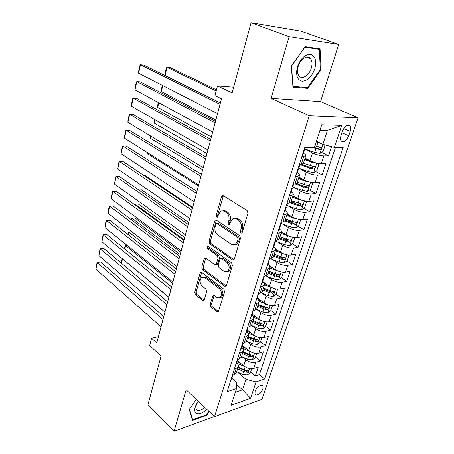 <?xml version="1.0" encoding="UTF-8"?>
<svg xmlns="http://www.w3.org/2000/svg" width="454" height="454" viewBox="0 0 454 454"><rect width="100%" height="100%" fill="white"/><g stroke="black" fill="none" stroke-linecap="round" stroke-linejoin="round"><path stroke-width="0.68" d="M240.932 233.05L241.755 233.095L242.243 232.42L247.946 213.238L247.118 210.56L223.266 195.697L222.227 195.646L221.49 196.678L216.263 215.355L216.802 217.148L217.534 217.194L218.697 214.112L220.962 210.934L224.355 211.127L226.285 212.37C228.697 214.333 229.542 217.114 228.81 220.712L228.112 223.135L228.663 224.968L229.44 225.014L230.632 221.904L232.896 218.749L236.494 218.942L238.492 220.23C240.989 222.25 241.851 225.082 241.091 228.731L240.359 231.188L240.932 233.05M262.894 388.743L262.951 385.923C261.85 383.494 256.277 387.393 255.046 391.496L254.995 394.282C256.118 396.717 261.652 392.806 262.894 388.743M210.14 304.373L210.883 306.949L217.08 311.864L218.266 312L224.582 291.791L223.811 289.17L201.712 272.519L200.645 272.406L200.066 273.251L194.76 292.228L195.475 294.737L202.649 300.423L203.755 300.554L204.3 299.765L206.632 291.616L205.895 289.067L202.28 286.27C199.573 282.984 199.437 279.987 201.86 277.275L204.737 277.581L219.254 288.574C222.057 291.877 222.239 294.924 219.798 297.716L216.666 297.387L214.226 295.503L213.079 295.378L210.14 304.373L211.524 304.078L212.268 306.649L218.47 311.552L217.08 311.864M289.119 36.643L271.117 98.382L320.507 101.577L338.695 44.475L289.119 36.643L251.073 22.7L232.13 92.871L217.477 85.937L214.952 95.595L221.484 98.785L156.738 342.991L151.574 338.264L149.678 345.517L161.074 356.095L147.976 404.61L174.052 431.3L214.475 416.534M271.117 98.382L309.248 115.776L214.538 416.596L186.151 389.799L174.052 431.3M232.51 259.824L233.697 259.915L234.332 259.013L240.484 238.339L239.672 235.677L216.388 220.218L215.338 220.15L214.651 221.115L209.016 241.273L209.765 243.815L232.51 259.824L233.912 259.603L211.161 243.628L209.765 243.815M232.408 265.482L226.45 285.521L225.865 286.355L224.679 286.247L202.512 269.659L201.78 267.134L204.107 258.82L204.714 257.94L205.776 258.037L214.697 264.54L215.809 264.637L216.422 263.763L218.045 258.116L217.279 255.534L207.909 248.854C207.177 247.992 207.149 247.186 207.83 246.443L208.573 246.505L231.614 262.838L232.408 265.482M251.073 22.7L301.07 31.156L338.695 44.475M237.397 360.958L240.104 363.228M250.619 372.036L255.318 375.974L258.303 366.997L253.758 368.438L255.761 362.366C252.396 363.052 249.03 362.19 245.676 359.772L242.13 356.838M242.107 346.164L243.622 347.395M255.534 357.077L260.307 360.953L263.348 351.805L258.797 353.161L260.834 346.969C257.458 347.611 254.064 346.737 250.659 344.348L246.936 341.368M260.545 341.834L265.397 345.647L268.496 336.323L263.933 337.594L266.01 331.284C262.622 331.863 259.194 330.977 255.738 328.628L251.817 325.592M265.652 326.295L270.584 330.047L273.739 320.541L269.165 321.721L271.288 315.286C267.883 315.808 264.427 314.911 260.914 312.602L256.771 309.503M270.851 310.462L275.867 314.145L279.085 304.458L274.505 305.536L276.668 298.976C273.251 299.436 269.761 298.533 266.197 296.258L261.799 293.091M271.759 291.201L272.269 291.564M276.134 294.305L281.259 297.932L284.539 288.052L279.948 289.033L282.155 282.337C278.728 282.74 275.203 281.821 271.577 279.59L266.907 276.35M276.066 274.108L277.507 275.096M281.457 277.786L286.752 281.401L290.1 271.322L285.504 272.201L287.751 265.369C284.312 265.704 280.754 264.773 277.071 262.588L272.077 259.262M279.8 256.3L282.78 258.258M286.877 260.942L292.359 264.534L295.775 254.257L291.167 255.023L293.466 248.054C290.015 248.321 286.417 247.379 282.677 245.239L277.315 241.812M283.205 237.975L288.012 241M292.399 243.758L298.074 247.334L301.564 236.846L296.944 237.499L299.294 230.388C295.832 230.575 292.2 229.628 288.398 227.539L282.609 223.998M286.292 219.163L292.813 223.096M298.017 226.228L303.908 229.781L307.466 219.078L302.846 219.611L305.241 212.353C301.768 212.466 298.102 211.507 294.237 209.464L287.938 205.793M291.241 201.145L296.695 204.283M303.743 208.341L309.866 211.865L313.493 200.94L308.868 201.349L311.313 193.937C307.835 193.977 304.123 193.001 300.196 191.021L293.301 187.179M296.984 183.172L300.111 184.892M309.577 190.084L315.944 193.58L319.65 182.423L315.019 182.707L317.516 175.136C314.026 175.096 310.281 174.109 306.28 172.179L298.653 168.145M301.762 164.274L303.022 164.933M315.513 171.447L322.147 174.909L325.932 163.514L321.301 163.667C317.806 163.571 314.032 162.577 309.997 160.682L305.003 158.128M253.758 368.438C250.392 369.153 247.044 368.29 243.713 365.856L237.442 360.612M258.797 353.161C255.42 353.825 252.038 352.951 248.656 350.55L242.34 345.432M263.933 337.594C260.545 338.196 257.134 337.316 253.695 334.956L247.277 329.916M269.165 321.721C265.766 322.266 262.321 321.375 258.831 319.049L252.305 314.1M274.505 305.536C271.095 306.024 267.616 305.122 264.069 302.835L257.435 297.983M279.948 289.033C276.526 289.459 273.013 288.545 269.415 286.298L262.662 281.542M285.504 272.201C282.065 272.559 278.523 271.634 274.863 269.432L269.33 265.681M291.167 255.023C287.723 255.313 284.142 254.382 280.424 252.225L275.589 249.081M296.944 237.499C293.488 237.72 289.873 236.772 286.094 234.661L281.44 231.761M302.846 219.611C299.379 219.759 295.724 218.8 291.882 216.74L287.155 213.925M308.868 201.349C305.394 201.423 301.7 200.452 297.796 198.443L292.978 195.708M315.019 182.707C311.529 182.695 307.801 181.713 303.834 179.761L298.925 177.117M342.458 131.302L340.982 135.701C340.273 137.965 340.307 139.713 341.079 140.956C343.695 142.817 346.249 141.092 348.734 135.797L350.21 131.45C350.942 129.146 350.914 127.358 350.119 126.087C347.503 124.231 344.949 125.968 342.458 131.302M309.248 115.776L358.081 117.819L261.952 399.27L214.538 416.596M255.318 375.974L259.433 374.618L264.693 378.999L343.201 147.357L334.388 147.419L322.873 144.372L316.41 141.251M264.693 378.999L256.045 381.916L250.58 398.277L231.097 405.252L236.506 388.516L227.142 391.683L304.713 147.624L314.372 147.556L321.716 124.822L341.749 125.389L334.388 147.419M321.563 152.419L328.486 155.841L323.85 155.932C320.348 155.807 316.563 154.803 312.5 152.936L304.418 148.889M303.266 163.542L301.257 164.308L299.396 164.365M303.454 153.327C305.184 154.286 305.956 155.069 305.78 155.682L303.8 156.335L301.933 156.375M232.369 375.231L234.185 374.658L236.347 372.762M236.778 362.911C238.146 364.25 238.651 365.51 238.288 366.69L236.165 368.438L234.349 369M237.351 359.557L239.167 359.018L241.329 357.196M241.738 347.31C243.134 348.621 243.656 349.852 243.31 350.999L241.193 352.673L239.371 353.201M242.43 343.576L244.258 343.065L246.403 341.317M246.8 331.403C248.224 332.691 248.764 333.889 248.429 334.995L246.318 336.596L244.49 337.089M247.612 327.272L249.445 326.801L251.584 325.132M251.964 315.184C253.411 316.444 253.973 317.607 253.65 318.674L251.55 320.201L249.717 320.655M252.901 310.632L254.734 310.201L256.868 308.618M257.225 298.636C258.701 299.867 259.285 300.996 258.973 302.024L256.885 303.471L255.046 303.885M258.298 293.659L260.136 293.267L262.253 291.769M262.599 281.752C264.103 282.961 264.705 284.051 264.41 285.033L262.327 286.395L260.488 286.769M263.802 276.333L265.647 275.981L267.752 274.574M268.076 264.529C269.608 265.704 270.238 266.759 269.954 267.695L267.883 268.967L266.038 269.301M269.426 258.644L271.276 258.337L273.365 257.026M273.671 246.953C275.232 248.094 275.879 249.11 275.618 249.995L273.558 251.176L271.708 251.465M275.169 240.586L277.019 240.325L279.096 239.11M279.38 229.003C280.975 230.116 281.645 231.092 281.395 231.926L279.352 233.01L277.496 233.254M281.032 222.137L282.887 221.927L284.947 220.814M285.208 210.684C286.832 211.757 287.53 212.688 287.297 213.471L285.265 214.453L283.409 214.651M287.019 203.296L288.88 203.131L290.923 202.132L299.328 205.163L301.439 206.371C302.534 206.065 302.949 205.412 302.676 204.425L291.377 200.719M291.162 191.968C292.819 193.007 293.539 193.892 293.329 194.618L291.309 195.498L289.453 195.646M293.136 184.046L294.998 183.927L297.029 183.041M297.245 172.855C298.936 173.859 299.68 174.694 299.487 175.363L297.489 176.129L295.622 176.226M322.147 174.909L317.516 175.136M315.944 193.58L311.313 193.937M309.866 211.865L305.241 212.353M303.908 229.781L299.294 230.388M298.074 247.334L293.466 248.054M292.359 264.534L287.751 265.369M286.752 281.401L282.155 282.337M281.259 297.932L276.668 298.976M275.867 314.145L271.288 315.286M270.584 330.047L266.01 331.284M265.397 345.647L260.834 346.969M260.307 360.953L255.761 362.366M259.433 374.618L335.472 147.414M328.486 155.841L331.534 146.665M236.648 384.657L242.561 389.804L245.989 379.34L237.408 372.019M322.873 144.372L327.447 130.389L319.968 130.241M320.507 101.577L358.081 117.819M158.429 336.613L151.574 338.264M233.668 87.179L217.477 85.937M235.286 392.296L242.561 389.804L250.58 398.277M231.909 378.205L236.733 382.387L236.506 388.516M245.989 379.34L256.045 381.916M327.447 130.389L341.749 125.389M291.286 66.25L292.961 87.128L307.829 88.371L321.074 69.661L320.047 48.896L305.145 46.711L291.286 66.25M196.327 399.406L189.284 409.423L192.502 420.432L206.627 415.348L209.254 411.608M320.314 69.36L321.074 69.661M305.701 87.469L307.829 88.371M206.133 414.877L206.627 415.348M242.13 232.698L241.772 231.012L242.498 228.566C243.265 224.923 242.396 222.097 239.899 220.077L238.492 220.23M234.888 218.346L237.907 218.794L239.899 220.077M222.908 210.577L225.769 211.002L227.698 212.239C230.11 214.197 230.95 216.972 230.218 220.565L229.52 222.982L229.826 224.588M223.362 195.753L217.67 215.219L217.931 216.745M216.439 220.252L210.412 241.091L211.161 243.628M238.038 239.037L237.47 237.181L217.08 223.561L216.342 223.51L215.866 224.185L215.162 226.688C214.464 230.178 215.281 232.919 217.608 234.905L231.421 244.343L235.138 244.587L237.277 241.596L238.038 239.037L239.445 238.849L238.878 236.994L237.47 237.181M216.864 223.453L218.488 223.408L238.878 236.994M234.639 244.825L236.545 244.388L238.685 241.403L237.277 241.596M239.445 238.849L238.685 241.403M224.679 286.247L226.069 285.975L203.903 269.426L202.512 269.659M205.77 258.037L203.171 266.907L203.903 269.426M216.541 264.517L217.205 264.41L217.818 263.536L219.441 257.9L218.68 255.324L209.311 248.661L207.909 248.854M208.851 246.704L209.311 248.661M224.202 271.458L227.329 271.725C229.934 268.825 229.781 265.704 226.869 262.367L221.552 258.581L220.428 258.485L219.798 259.376L218.164 265.028L218.93 267.622L224.202 271.458M227.125 271.832L228.725 271.481C231.336 268.581 231.182 265.471 228.271 262.145L226.869 262.367M221.121 258.377L222.954 258.36L228.271 262.145M214.129 295.429L211.524 304.078M219.679 297.779L221.189 297.427C223.635 294.64 223.453 291.599 220.644 288.301L219.254 288.574M203.352 276.974L206.133 277.332L220.644 288.301M201.689 272.502L196.145 291.962L196.86 294.464L204.033 300.139L202.649 300.423M320.887 143.413L316.16 142.011M317.879 141.96L316.347 141.438M216.467 89.796L170.182 67.612L166.987 67.305L216.166 90.965M324.099 144.701L325.019 145.632L323.106 151.466L319.911 153.441L314.662 152.362L304.345 148.793L304.668 149.519L304.038 149.758M220.406 102.848L165.091 75.466L165.023 73.69L166.346 67.992L166.987 67.305L165.091 75.466M312.692 147.567L319.962 149.661C321.114 149.355 321.534 148.657 321.211 147.561L314.957 145.74M319.338 147.073C319.258 148.1 318.725 148.6 317.732 148.566L314.389 147.488M302.795 153.668L303.482 153.259M217.545 113.648L138.635 73.225L140.473 64.78L143.884 65.104L220.372 102.984M220.014 104.341L140.473 64.78L139.917 65.501L138.635 71.391L138.635 73.225M314.781 68.855C316.75 60.774 315.269 55.933 310.343 54.327C304.793 54.497 300.48 58.674 297.404 66.863C295.537 75.126 297.115 79.91 302.131 81.226C307.574 80.874 311.79 76.754 314.781 68.855M311.308 68.06C312.437 64.088 312.199 60.961 310.598 58.662C307.653 54.423 300.213 59.065 298.153 66.545C297.075 70.472 297.308 73.554 298.863 75.79C301.853 80.091 309.219 75.449 311.308 68.06M293.08 86.402L291.457 66.182L304.872 47.267L319.315 49.373L320.32 69.49L307.489 87.622L292.898 86.322M316.676 48.402L319.315 49.373M198.296 401.262L196.537 403.912C193.994 408.958 194.136 412.175 196.962 413.56C199.777 414.224 203.04 412.782 206.746 409.241M198.347 401.313L197.229 403.033C195.822 405.66 195.498 407.737 196.259 409.264L197.547 410.331C199.584 410.842 201.979 409.843 204.72 407.323M208.84 411.216L206.32 414.808L192.632 419.723L189.528 409.077M192.156 419.258L192.632 419.723M298.238 167.997L308.419 171.612L313.623 172.645L316.807 170.63L318.68 164.921L316.801 163.139L311.523 162.038L304.532 159.587M310.797 161.074L304.736 158.951M215.843 120.06L161.352 91.583L161.295 89.778L162.322 85.358M299.884 164.558L309.6 167.986L313.657 168.967C314.792 168.655 315.207 167.974 314.9 166.919L303.368 163.23M312.868 165.875C313.243 167.027 312.778 167.674 311.467 167.827L301.252 164.308L303.8 156.335M162.742 85.573L161.352 91.583M310.105 182.094L305.349 181.084L298.448 178.604M303.8 179.744L298.675 177.906M310.695 182.236L312.477 183.808L310.638 189.397L307.471 191.44L302.313 190.459L292.28 186.81M211.365 136.955L157.674 107.428L157.629 105.6L158.338 102.536M295.196 183.915L303.465 186.906L307.483 187.865C308.595 187.559 309.009 186.889 308.726 185.868L297.308 182.173M306.762 184.823C307.063 185.936 306.586 186.56 305.332 186.69L296.524 183.592M158.752 102.763L157.674 107.428M303.527 200.696L299.305 199.732L292.495 197.229M297.217 198.114L292.734 196.469M304.804 200.991L306.399 202.308L304.6 207.779L301.45 209.856L296.331 208.914L286.843 205.384M206.967 153.548L154.054 123.011L154.428 119.402M290.31 202.785L297.455 205.435L301.439 206.371M300.769 203.381C301.013 204.453 300.531 205.049 299.328 205.163M154.837 119.635L154.054 123.011M297.092 218.902L293.386 217.999L286.661 215.463M290.872 216.138L286.922 214.651M299.061 219.367L300.446 220.423L298.681 225.786L295.548 227.891L290.469 226.989L281.151 223.442M202.643 169.841L150.501 138.328L150.586 135.967M284.857 221.036L291.576 223.584L295.52 224.503C296.593 224.191 297.007 223.555 296.751 222.596L292.274 221.427L285.566 218.89M295.52 224.503L293.449 223.254L285.14 220.213M150.989 136.211L150.501 138.328M296.53 173.371L297.217 172.946L298.391 169.246L298.085 168.485M212.682 131.983L135.003 89.892L136.807 81.595L140.201 81.845L215.502 121.349M215.1 122.858L136.807 81.595L136.274 82.242L135.014 88.031L135.003 89.892M297.75 169.546L298.391 169.246M299.952 164.348L299.141 166.902L298.42 167.424M290.401 192.649L291.099 192.173L292.251 188.552L291.967 187.735M207.915 149.962L131.433 106.264L133.209 98.115L136.592 98.297L210.73 139.361M210.287 141.012L133.209 98.115L132.693 98.688L131.456 104.38L131.433 106.264M291.593 188.904L292.251 188.552M293.698 184.012L292.983 186.259L292.251 186.832M284.408 211.519L285.112 210.996L286.236 207.45L285.975 206.576M203.244 167.588L127.926 122.359L129.674 114.346L133.039 114.465L206.042 157.022M205.571 158.815L129.674 114.346L129.174 114.856L127.954 120.446L127.926 122.359M285.572 207.853L286.236 207.45M287.575 203.244L286.951 205.202L286.219 205.821M278.535 229.991L279.25 229.423L280.351 225.95L280.112 225.031M198.659 184.88L124.481 138.175L126.195 130.304L129.543 130.355L201.451 174.347M200.94 176.277L126.195 130.304L125.713 130.746L124.515 136.24L124.481 138.175M279.675 226.398L280.351 225.95M281.582 222.074L281.054 223.748L280.305 224.412M290.793 236.727L280.947 233.333M284.737 233.816L281.225 232.465M293.466 237.357L294.612 238.174L292.881 243.429L289.766 245.557L284.732 244.7L275.527 241.119M198.404 185.845L147 153.401L146.988 152.351M279.199 238.798L285.81 241.363L289.72 242.26C290.776 241.948 291.184 241.329 290.946 240.399L286.497 239.247L279.874 236.687M289.72 242.26L287.683 240.978L279.477 237.913M147.209 152.493L147 153.401M272.786 248.077L273.507 247.464L274.591 244.065L274.369 243.094M194.159 201.843L121.087 153.73L122.779 145.984L126.116 145.972L196.945 191.344M196.4 193.404L122.779 145.984L122.313 146.364L121.087 153.73M273.904 244.564L274.591 244.065M275.72 240.507L275.272 241.914L274.522 242.618M284.63 254.178L275.345 250.841M278.784 251.158L275.64 249.921M288.006 254.983L288.892 255.568L287.2 260.715L284.096 262.872L279.108 262.054L270.204 258.513M273.631 256.198L280.163 258.78L284.039 259.66C285.078 259.348 285.481 258.74 285.26 257.838L280.839 256.709L274.295 254.127M284.039 259.66L282.036 258.349L273.932 255.262M267.151 265.794L267.883 265.142L268.944 261.81L268.745 260.795M189.749 218.488L117.756 169.013L119.419 161.403L122.739 161.329L192.524 208.023M191.946 210.202L119.419 161.403L118.971 161.72L117.756 169.013M268.246 262.355L268.944 261.81M269.977 258.553L268.853 260.448M278.608 271.276L269.858 267.996M272.996 268.166L270.005 266.969M192.712 207.308L144.968 175.426L143.867 175.465M282.751 272.252L283.29 272.616L281.633 277.661L278.546 279.846L273.592 279.062L265.879 275.936M283.29 272.616L282.683 272.241M268.178 273.251L274.63 275.856L278.467 276.719L279.681 274.931L275.289 273.824L268.825 271.22M278.467 276.719L276.497 275.374L268.49 272.269M261.635 283.154L262.372 282.456L263.411 279.193L263.229 278.137M185.419 234.82L114.482 184.046L116.116 176.561L119.419 176.43L188.183 224.395M187.576 226.694L116.116 176.561L115.685 176.822L114.482 184.046M262.707 279.777L263.411 279.193M264.359 276.225L263.303 277.916M272.718 288.029L264.466 284.817M267.355 284.851L264.234 283.574M188.677 222.522L141.597 189.834L138.862 189.993M277.559 289.153L276.174 294.277L273.104 296.479L268.189 295.736L261.266 292.875M277.797 289.329L277.49 289.153M262.832 289.964L269.205 292.592L273.007 293.437L274.216 291.689L269.852 290.6L263.468 287.978M273.007 293.437L271.072 292.058L263.161 288.937M256.232 300.162L256.975 299.424L257.991 296.229L257.832 295.128M181.169 250.852L111.264 198.835L112.864 191.469L116.156 191.282L183.921 240.461M183.285 242.873L112.864 191.469L112.45 191.673L111.332 196.809L111.264 198.835M257.282 296.854L257.991 296.229M258.848 293.539L257.861 295.026M266.963 304.441L259.052 301.246M261.856 301.218L258.349 299.754M184.716 237.47L138.283 204.022L135.196 204.249L184.125 239.689M272.417 305.712L270.817 310.564L267.764 312.795L262.889 312.08L256.425 309.356M257.588 306.354L263.887 308.998L267.656 309.827L268.859 308.118L264.517 307.046L258.212 304.407M267.656 309.827L265.749 308.425L257.929 305.287M134.645 204.703L135.196 204.249L135.031 204.981M250.931 316.83L251.686 316.058L252.679 312.919L252.543 311.784L253.451 310.502M176.998 266.594L108.092 213.374L109.669 206.133L112.95 205.889L179.739 256.238M179.069 258.757L109.669 206.133L109.272 206.281L108.171 211.331L108.092 213.374M251.964 313.589L252.679 312.919M261.339 320.524L253.599 317.295M256.487 317.272L252.328 315.507M180.817 252.169L135.02 217.982L131.944 218.261L180.204 254.484M267.088 321.926L265.567 326.545L262.526 328.792L257.69 328.111L251.465 325.439M252.447 322.431L258.672 325.092L262.406 325.904L263.598 324.224L259.291 323.174L253.06 320.518M262.406 325.904L260.534 324.474L252.804 321.319M131.183 219.64L131.484 218.357L131.944 218.261L131.558 219.923M245.739 333.168L246.499 332.356L247.475 329.286L247.373 328.163M172.9 282.048L104.976 227.681L106.525 220.553L109.789 220.264L175.636 271.73M174.938 274.352L106.525 220.553L106.145 220.65L105.061 225.621L104.976 227.681M246.749 329.99L247.475 329.286M248.162 327.13L247.305 328.231M255.84 336.289L248.134 332.986M251.244 333.032L246.885 331.148M176.986 266.623L131.808 231.722L128.743 232.045L176.351 269.023M261.862 337.827L260.42 342.22L257.395 344.484L252.594 343.837L246.454 341.158M247.402 338.196L253.553 340.875L257.253 341.669L258.445 340.023L254.166 338.996L248.003 336.323M257.253 341.669L255.415 340.216L247.771 337.044M127.778 234.321L128.295 232.096L128.743 232.045L128.147 234.61M128.295 232.096L131.808 231.722M240.648 349.188L241.409 348.343L242.368 345.329L242.305 344.228M168.877 297.222L101.912 241.755L103.438 234.746L106.684 234.4L103.064 234.786L170.874 289.669M171.601 286.939L106.684 234.4M241.636 346.073L242.368 345.329M242.975 343.423L242.186 344.348M101.912 241.755L103.064 234.786M250.466 351.748L242.663 348.32M246.113 348.496L241.948 346.663M127.154 245.432L125.593 245.62L172.56 283.324M256.731 353.428L255.364 357.593L252.356 359.88L247.595 359.262L241.528 356.572M242.459 353.666L248.537 356.356L252.203 357.133L253.383 355.522L249.132 354.512L243.043 351.822M252.203 357.133L250.392 355.658L242.839 352.474M124.43 248.764L125.162 245.62L125.593 245.62L124.799 249.059M125.162 245.62L127.114 245.398M235.654 364.897L236.426 364.017L237.334 359.982M164.921 312.131L98.893 255.602L100.396 248.707L103.626 248.31L100.039 248.696L166.89 304.708M167.639 301.887L103.626 248.31M236.625 361.838L237.363 361.066M237.862 359.409L237.164 360.153M98.893 255.602L100.039 248.696M245.205 366.9L237.158 363.302M241.097 363.671L237.102 361.883M122.682 258.962L168.831 297.381M251.703 368.733L250.404 372.683L247.413 374.987L242.686 374.402L236.687 371.695M237.601 368.841L243.611 371.548L247.248 372.314L248.423 370.725L244.201 369.738L238.18 367.036M247.248 372.314L245.466 370.81L237.992 367.615M121.139 262.968L122.075 258.939L122.495 258.984L121.496 263.269M122.075 258.939L122.574 258.871M230.757 380.304L231.529 379.396L232.454 375.435M161.039 326.772L95.919 269.233L97.4 262.446L100.618 261.998L97.06 262.384L162.975 319.48M163.746 316.569L100.618 261.998M231.71 377.308L232.454 376.497M232.794 375.095L232.238 375.651M95.919 269.233L97.06 262.384M243.713 365.856L245.676 359.772M248.656 350.55L250.659 344.348M253.695 334.956L255.738 328.628M258.831 319.049L260.914 312.602M264.069 302.835L266.197 296.258M269.415 286.298L271.577 279.59M274.863 269.432L277.071 262.588M280.424 252.225L282.677 245.239M286.094 234.661L288.398 227.539M291.882 216.74L294.237 209.464M297.796 198.443L300.196 191.021M303.834 179.761L306.28 172.179M309.997 160.682L312.5 152.936M234.185 374.658L236.165 368.438M239.167 359.018L241.193 352.673M244.258 343.065L246.318 336.596M249.445 326.801L251.55 320.201M254.734 310.201L256.885 303.471M260.136 293.267L262.327 286.395M265.647 275.981L267.883 268.967M271.276 258.337L273.558 251.176M277.019 240.325L279.352 233.01M282.887 221.927L285.265 214.453M288.88 203.131L291.309 195.498M294.998 183.927L297.489 176.129M321.301 163.667L323.85 155.932M343.797 128.544L350.21 131.45M341.993 132.704L348.734 135.797M242.498 228.566L241.091 228.731M237.907 218.794L236.494 218.942M229.52 222.982L228.112 223.135M230.218 220.565L228.81 220.712M227.698 212.239L226.285 212.37M225.769 211.002L224.355 211.127M217.67 215.219L216.263 215.355M222.903 196.576L221.49 196.678M241.772 231.012L240.359 231.188M210.412 241.091L209.016 241.273M216.059 220.973L214.651 221.115M218.488 223.408L217.08 223.561M203.171 266.907L201.78 267.134M205.497 258.604L204.107 258.82M217.818 263.536L216.422 263.763M219.441 257.9L218.045 258.116M218.68 255.324L217.279 255.534M222.954 258.36L221.552 258.581M213.913 295.9L212.523 296.184M206.133 277.332L204.737 277.581M196.86 294.464L195.475 294.737M196.145 291.962L194.76 292.228M201.457 273.013L200.066 273.251M212.268 306.649L210.883 306.949M319.991 153.39L322.936 144.389M316.62 146.313L317.828 142.584M314.662 152.362L315.859 148.662M317.732 148.566L319.962 149.661M313.708 172.594L316.801 163.139M310.343 165.687L311.523 162.038M308.419 171.612L309.6 167.986M311.467 167.827L313.657 168.967M307.551 191.389L310.559 182.202M304.191 184.659L305.349 181.084M302.313 190.459L303.465 186.906M305.332 186.69L307.483 187.865M301.53 209.805L304.435 200.912M298.17 203.233L299.305 199.732M296.331 208.914L297.455 205.435M295.628 227.834L298.443 219.237M292.274 221.427L293.386 217.999M290.469 226.989L291.576 223.584M289.845 245.506L292.569 237.187M286.497 239.247L287.586 235.887M284.732 244.7L285.81 241.363M284.176 262.821L286.815 254.768M280.839 256.709L281.906 253.417M279.108 262.054L280.163 258.78M278.625 279.789L281.174 271.997M275.289 273.824L276.333 270.601M273.592 279.062L274.63 275.856M273.177 296.428L275.646 288.886M269.852 290.6L270.879 287.439M268.189 295.736L269.205 292.592M267.843 312.738L270.226 305.446M264.517 307.046L265.528 303.947M262.889 312.08L263.887 308.998M262.605 328.736L264.915 321.676M259.291 323.174L260.278 320.138M257.69 328.111L258.672 325.092M257.469 344.427L259.705 337.6M254.166 338.996L255.131 336.011M252.594 343.837L253.553 340.875M252.43 359.823L254.592 353.212M249.132 354.512L250.08 351.589M247.595 359.262L248.537 356.356M247.487 374.93L249.581 368.534M244.201 369.738L245.132 366.866M242.686 374.402L243.611 371.548M262.202 385.293L262.951 385.923M303.249 163.605L305.78 155.682M297.007 183.115L299.487 175.363M290.901 202.212L293.329 194.618M284.919 220.899L287.297 213.471M279.068 239.201L281.395 231.926M273.336 257.117L275.618 249.995M267.724 274.676L269.954 267.695M262.219 291.871L264.41 285.033M256.828 308.726L258.973 302.024M251.544 325.24L253.65 318.674M246.369 341.436L248.429 334.995M241.29 357.315L243.31 350.999M236.307 372.887L238.288 366.69M348.116 125.191L350.119 126.087M223.045 195.589L222.227 195.646M216.081 220.071L215.338 220.15M236.545 244.388L235.138 244.587M205.356 257.844L204.714 257.94M217.205 264.41L215.809 264.637M208.301 246.38L207.83 246.443M228.725 271.481L227.329 271.725M213.681 295.253L213.079 295.378M221.189 297.427L219.798 297.716M201.253 272.304L200.645 272.406M320.7 147.312L321.211 147.561M303.465 153.299L304.668 149.519M306.569 57.119L310.598 58.662M197.229 403.033L196.537 403.912M314.423 166.675L314.9 166.919M308.283 185.629L308.726 185.868M302.262 204.186L302.676 204.425M296.366 222.364L296.751 222.596M290.588 240.177L290.946 240.399M284.93 257.622L285.26 257.838M279.375 274.727L279.681 274.931M273.932 291.491L274.216 291.689"/></g></svg>
